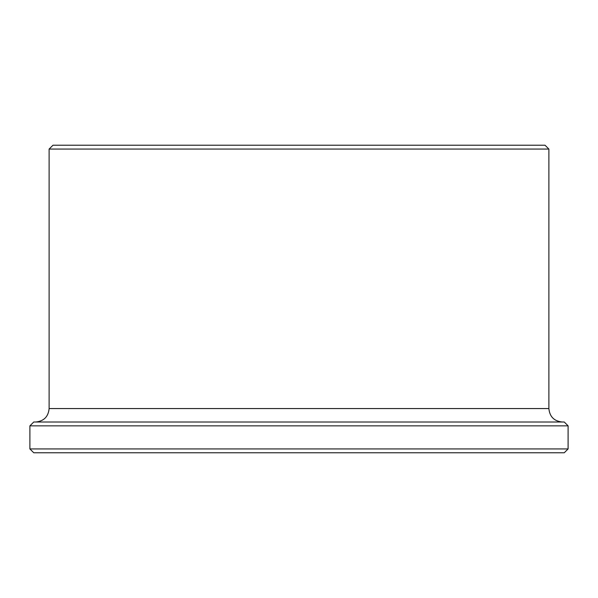 <?xml version="1.0" encoding="UTF-8"?>
<svg xmlns="http://www.w3.org/2000/svg" width="598" height="598" viewBox="0 0 598 598"><rect width="100%" height="100%" fill="white"/><g stroke="black" fill="none" stroke-linecap="round" stroke-linejoin="round"><path stroke-width="0.9" d="M29.9 448.926L33.742 452.768L564.258 452.768L568.1 448.926L568.1 425.858L29.9 425.858L29.9 448.926L568.1 448.926M568.1 425.858L564.258 422.016L33.742 422.016L29.9 425.858M49.118 149.074L548.882 149.074L545.032 145.232L52.968 145.232L49.118 149.074L49.118 408.561C48.326 416.731 43.841 421.216 35.663 422.016M49.118 408.561L548.882 408.561C549.674 416.731 554.159 421.216 562.337 422.016M548.882 408.561L548.882 149.074"/></g></svg>
